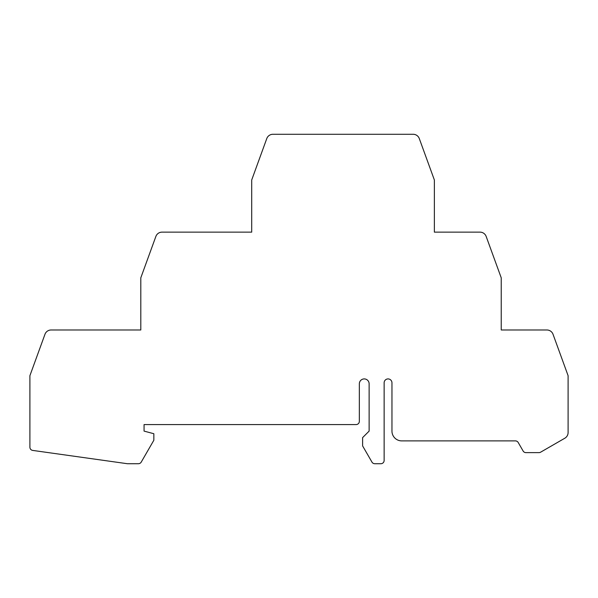 <?xml version="1.0" encoding="UTF-8"?>
<svg xmlns="http://www.w3.org/2000/svg" width="598" height="598" viewBox="0 0 598 598"><rect width="100%" height="100%" fill="white"/><g stroke="black" fill="none" stroke-linecap="round" stroke-linejoin="round"><path stroke-width="0.9" d="M501.236 277.838L486.159 236.427A6.526 6.526 0 0 0 480.03 232.136L434.365 232.136L434.365 179.983L419.295 138.572A6.526 6.526 0 0 0 413.166 134.281L272.905 134.281A6.526 6.526 0 0 0 266.775 138.572L251.706 179.983L251.706 232.136L162.006 232.136A6.526 6.526 0 0 0 155.876 236.427L140.799 277.838L140.799 329.984L51.107 329.984A6.526 6.526 0 0 0 44.97 334.282L29.9 375.694L29.9 447.184A3.259 3.259 0 0 0 32.711 450.414L127.381 463.719L138.407 463.719A3.259 3.259 0 0 0 141.233 462.09L153.85 440.24L153.85 433.722L144.066 431.106L144.066 424.58L356.079 424.58A3.259 3.259 0 0 0 359.346 421.321L359.346 383.804A4.896 4.896 0 0 1 364.234 378.915A4.896 4.896 0 0 1 369.13 383.804L369.13 431.106L362.605 437.624L362.605 445.899L371.956 462.09A3.259 3.259 0 0 0 374.782 463.719L380.874 463.719A3.259 3.259 0 0 0 384.133 460.46L384.133 382.832A3.917 3.917 0 0 1 388.05 378.915A3.917 3.917 0 0 1 391.959 382.832L391.959 431.106A9.785 9.785 0 0 0 401.744 440.89L515.394 440.89A3.259 3.259 0 0 1 518.219 442.52L523.115 451.004A3.259 3.259 0 0 0 525.941 452.634L538.977 452.634A3.259 3.259 0 0 0 540.607 452.193L564.841 438.207A6.526 6.526 0 0 0 568.1 432.556L568.1 375.694L553.03 334.282A6.526 6.526 0 0 0 546.893 329.984L501.236 329.984L501.236 277.838"/></g></svg>
